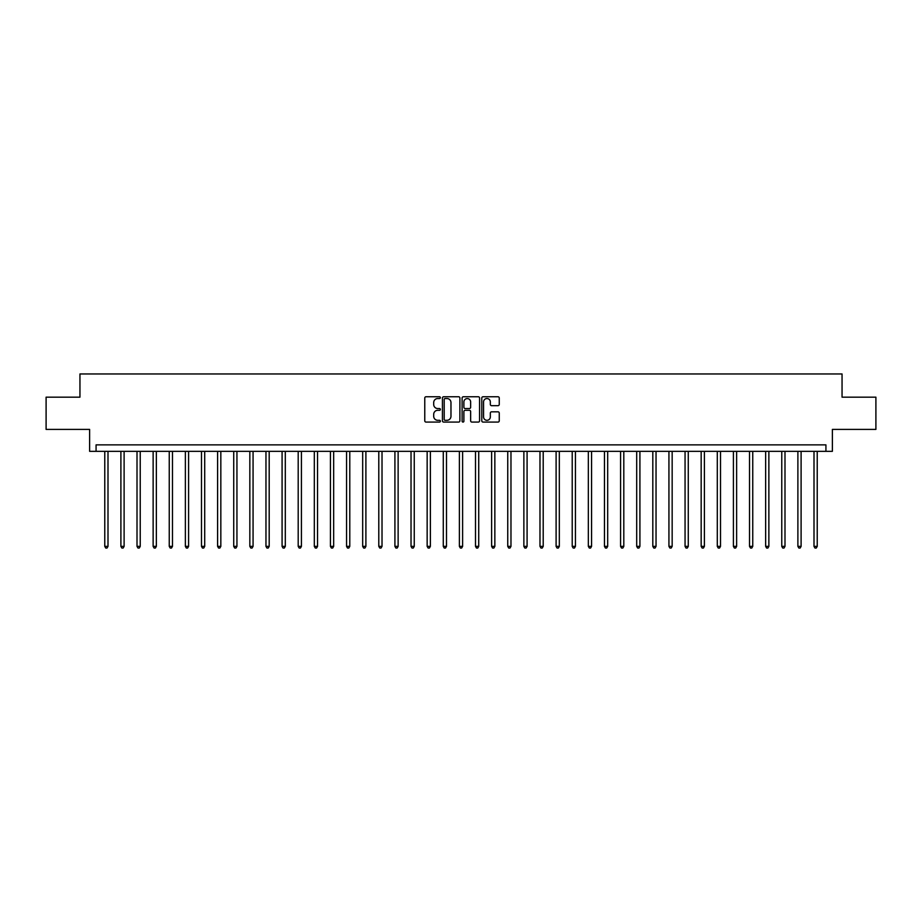 <?xml version="1.0" encoding="UTF-8"?>
<svg xmlns="http://www.w3.org/2000/svg" width="922" height="922" viewBox="0 0 922 922"><rect width="100%" height="100%" fill="white"/><g stroke="black" fill="none" stroke-linecap="round" stroke-linejoin="round"><path stroke-width="1.38" d="M440.37 397.647A0.887 0.887 0 0 0 439.483 396.76L426.033 396.76A1.268 1.268 0 0 0 424.765 398.027L424.765 420.812A1.268 1.268 0 0 0 426.033 422.08L439.483 422.08A0.887 0.887 0 0 0 440.37 421.193A0.887 0.887 0 0 0 439.483 420.305L437.743 420.305A4.045 4.045 0 0 1 433.697 416.26L433.697 414.358A4.045 4.045 0 0 1 437.743 410.302L439.483 410.302A0.887 0.887 0 0 0 440.37 409.414A0.887 0.887 0 0 0 439.483 408.538L437.743 408.538A4.045 4.045 0 0 1 433.697 404.481L433.697 402.58A4.045 4.045 0 0 1 437.743 398.535L439.483 398.535A0.887 0.887 0 0 0 440.37 397.647M497.995 405.68A1.268 1.268 0 0 0 499.251 404.424L499.251 398.027A1.268 1.268 0 0 0 497.995 396.76L483.059 396.76A1.268 1.268 0 0 0 481.791 398.027L481.791 420.812A1.268 1.268 0 0 0 483.059 422.08L497.995 422.08A1.268 1.268 0 0 0 499.251 420.812L499.251 413.091A1.268 1.268 0 0 0 497.995 411.823L491.599 411.823A1.268 1.268 0 0 0 490.331 413.091L490.331 416.917A3.388 3.388 0 0 1 486.943 420.305A3.388 3.388 0 0 1 483.566 416.917L483.566 401.923A3.388 3.388 0 0 1 486.943 398.535A3.388 3.388 0 0 1 490.331 401.923L490.331 404.424A1.268 1.268 0 0 0 491.599 405.68L497.995 405.68M825.928 451.331L832.382 451.331L832.382 429.41L875.9 429.41L875.9 397.175L842.051 397.175L842.051 373.963L79.949 373.963L79.949 397.175L46.1 397.175L46.1 429.41L89.618 429.41L89.618 451.331L825.928 451.331L825.928 444.877L96.072 444.877L96.072 451.331M459.894 398.027A1.268 1.268 0 0 0 458.626 396.76L443.689 396.76A1.268 1.268 0 0 0 442.422 398.027L442.422 420.812A1.268 1.268 0 0 0 443.689 422.08L458.626 422.08A1.268 1.268 0 0 0 459.894 420.812L459.894 398.027M463.374 396.76L478.311 396.76A1.268 1.268 0 0 1 479.578 398.027L479.578 420.812A1.268 1.268 0 0 1 478.311 422.08L471.914 422.08A1.268 1.268 0 0 1 470.646 420.812L470.646 411.569A1.268 1.268 0 0 0 469.39 410.302L465.149 410.302A1.268 1.268 0 0 0 463.881 411.569L463.881 421.193A0.887 0.887 0 0 1 462.994 422.08A0.887 0.887 0 0 1 462.106 421.193L462.106 398.027A1.268 1.268 0 0 1 463.374 396.76M445.084 398.535A0.887 0.887 0 0 0 444.197 399.422L444.197 419.418A0.887 0.887 0 0 0 445.084 420.305L446.916 420.305A4.045 4.045 0 0 0 450.973 416.26L450.973 402.58A4.045 4.045 0 0 0 446.916 398.535L445.084 398.535M470.646 401.98A3.388 3.388 0 0 0 467.27 398.592A3.388 3.388 0 0 0 463.881 401.98L463.881 407.27A1.268 1.268 0 0 0 465.149 408.538L469.39 408.538A1.268 1.268 0 0 0 470.646 407.27L470.646 401.98M104.774 451.331L104.774 546.366L108.001 546.366L108.001 451.331M108.001 546.366L107.033 548.037L105.742 548.037L104.774 546.366M120.897 451.331L120.897 546.366L124.113 546.366L124.113 451.331M124.113 546.366L123.145 548.037L121.854 548.037L120.897 546.366M137.009 451.331L137.009 546.366L140.236 546.366L140.236 451.331M140.236 546.366L139.268 548.037L137.977 548.037L137.009 546.366M153.133 451.331L153.133 546.366L156.348 546.366L156.348 451.331M156.348 546.366L155.392 548.037L154.101 548.037L153.133 546.366M169.245 451.331L169.245 546.366L172.472 546.366L172.472 451.331M172.472 546.366L171.504 548.037L170.213 548.037L169.245 546.366M185.368 451.331L185.368 546.366L188.595 546.366L188.595 451.331M188.595 546.366L187.627 548.037L186.336 548.037L185.368 546.366M201.492 451.331L201.492 546.366L204.707 546.366L204.707 451.331M204.707 546.366L203.739 548.037L202.448 548.037L201.492 546.366M217.604 451.331L217.604 546.366L220.831 546.366L220.831 451.331M220.831 546.366L219.862 548.037L218.572 548.037L217.604 546.366M233.727 451.331L233.727 546.366L236.942 546.366L236.942 451.331M236.942 546.366L235.986 548.037L234.695 548.037L233.727 546.366M249.839 451.331L249.839 546.366L253.066 546.366L253.066 451.331M253.066 546.366L252.098 548.037L250.807 548.037L249.839 546.366M265.962 451.331L265.962 546.366L269.189 546.366L269.189 451.331M269.189 546.366L268.221 548.037L266.931 548.037L265.962 546.366M282.086 451.331L282.086 546.366L285.301 546.366L285.301 451.331M285.301 546.366L284.333 548.037L283.042 548.037L282.086 546.366M298.198 451.331L298.198 546.366L301.425 546.366L301.425 451.331M301.425 546.366L300.457 548.037L299.166 548.037L298.198 546.366M314.321 451.331L314.321 546.366L317.537 546.366L317.537 451.331M317.537 546.366L316.58 548.037L315.289 548.037L314.321 546.366M330.433 451.331L330.433 546.366L333.66 546.366L333.66 451.331M333.66 546.366L332.692 548.037L331.401 548.037L330.433 546.366M346.557 451.331L346.557 546.366L349.784 546.366L349.784 451.331M349.784 546.366L348.816 548.037L347.525 548.037L346.557 546.366M362.68 451.331L362.68 546.366L365.896 546.366L365.896 451.331M365.896 546.366L364.928 548.037L363.637 548.037L362.68 546.366M378.792 451.331L378.792 546.366L382.019 546.366L382.019 451.331M382.019 546.366L381.051 548.037L379.76 548.037L378.792 546.366M394.916 451.331L394.916 546.366L398.131 546.366L398.131 451.331M398.131 546.366L397.175 548.037L395.884 548.037L394.916 546.366M411.028 451.331L411.028 546.366L414.255 546.366L414.255 451.331M414.255 546.366L413.287 548.037L411.996 548.037L411.028 546.366M427.151 451.331L427.151 546.366L430.378 546.366L430.378 451.331M430.378 546.366L429.41 548.037L428.119 548.037L427.151 546.366M443.275 451.331L443.275 546.366L446.49 546.366L446.49 451.331M446.49 546.366L445.522 548.037L444.231 548.037L443.275 546.366M459.387 451.331L459.387 546.366L462.613 546.366L462.613 451.331M462.613 546.366L461.645 548.037L460.355 548.037L459.387 546.366M475.51 451.331L475.51 546.366L478.725 546.366L478.725 451.331M478.725 546.366L477.769 548.037L476.478 548.037L475.51 546.366M491.622 451.331L491.622 546.366L494.849 546.366L494.849 451.331M494.849 546.366L493.881 548.037L492.59 548.037L491.622 546.366M507.745 451.331L507.745 546.366L510.972 546.366L510.972 451.331M510.972 546.366L510.004 548.037L508.714 548.037L507.745 546.366M523.869 451.331L523.869 546.366L527.084 546.366L527.084 451.331M527.084 546.366L526.116 548.037L524.825 548.037L523.869 546.366M539.981 451.331L539.981 546.366L543.208 546.366L543.208 451.331M543.208 546.366L542.24 548.037L540.949 548.037L539.981 546.366M556.104 451.331L556.104 546.366L559.32 546.366L559.32 451.331M559.32 546.366L558.363 548.037L557.072 548.037L556.104 546.366M572.216 451.331L572.216 546.366L575.443 546.366L575.443 451.331M575.443 546.366L574.475 548.037L573.184 548.037L572.216 546.366M588.34 451.331L588.34 546.366L591.567 546.366L591.567 451.331M591.567 546.366L590.599 548.037L589.308 548.037L588.34 546.366M604.463 451.331L604.463 546.366L607.679 546.366L607.679 451.331M607.679 546.366L606.711 548.037L605.42 548.037L604.463 546.366M620.575 451.331L620.575 546.366L623.802 546.366L623.802 451.331M623.802 546.366L622.834 548.037L621.543 548.037L620.575 546.366M636.699 451.331L636.699 546.366L639.914 546.366L639.914 451.331M639.914 546.366L638.958 548.037L637.667 548.037L636.699 546.366M652.811 451.331L652.811 546.366L656.038 546.366L656.038 451.331M656.038 546.366L655.069 548.037L653.779 548.037L652.811 546.366M668.934 451.331L668.934 546.366L672.161 546.366L672.161 451.331M672.161 546.366L671.193 548.037L669.902 548.037L668.934 546.366M685.058 451.331L685.058 546.366L688.273 546.366L688.273 451.331M688.273 546.366L687.305 548.037L686.014 548.037L685.058 546.366M701.169 451.331L701.169 546.366L704.396 546.366L704.396 451.331M704.396 546.366L703.428 548.037L702.138 548.037L701.169 546.366M717.293 451.331L717.293 546.366L720.508 546.366L720.508 451.331M720.508 546.366L719.552 548.037L718.261 548.037L717.293 546.366M733.405 451.331L733.405 546.366L736.632 546.366L736.632 451.331M736.632 546.366L735.664 548.037L734.373 548.037L733.405 546.366M749.528 451.331L749.528 546.366L752.755 546.366L752.755 451.331M752.755 546.366L751.787 548.037L750.496 548.037L749.528 546.366M765.652 451.331L765.652 546.366L768.867 546.366L768.867 451.331M768.867 546.366L767.899 548.037L766.608 548.037L765.652 546.366M781.764 451.331L781.764 546.366L784.991 546.366L784.991 451.331M784.991 546.366L784.023 548.037L782.732 548.037L781.764 546.366M797.887 451.331L797.887 546.366L801.103 546.366L801.103 451.331M801.103 546.366L800.146 548.037L798.855 548.037L797.887 546.366M813.999 451.331L813.999 546.366L817.226 546.366L817.226 451.331M817.226 546.366L816.258 548.037L814.967 548.037L813.999 546.366"/></g></svg>
